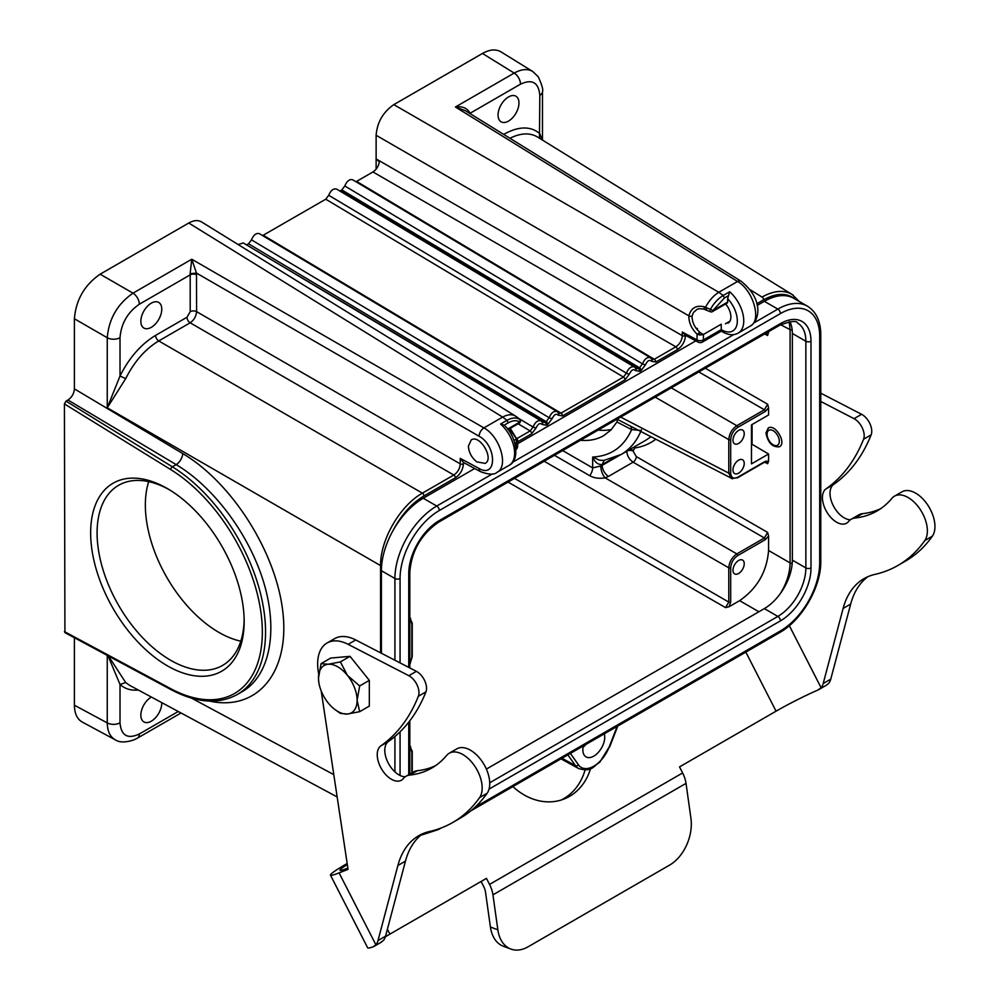 <?xml version="1.0" encoding="UTF-8"?>
<svg xmlns="http://www.w3.org/2000/svg" width="999" height="999" viewBox="0 0 999 999"><rect width="100%" height="100%" fill="white"/><g stroke="black" fill="none" stroke-linecap="round" stroke-linejoin="round"><path stroke-width="1.5" d="M773.189 430.706A8.641 4.995 -120 0 0 767.082 434.24A8.641 4.995 -120 0 0 773.189 444.83A8.641 4.995 -120 0 0 779.307 441.296A8.641 4.995 -120 0 0 773.189 430.706M768.83 427.734A10.927 6.306 -120 0 0 767.082 432.38L767.082 434.24M773.189 444.83L774.799 445.766A10.927 6.306 -120 0 0 779.857 446.503M359.677 685.938L347.452 675.411A27.31 15.759 -120 0 0 328.147 664.26L340.372 661.912L347.452 675.411A27.31 15.759 60 0 1 357.105 700.299A27.31 15.759 60 0 1 347.452 714.023L340.372 713.398L334.403 709.128A27.31 15.759 -120 0 0 347.452 714.023L359.677 711.675L369.33 706.106L369.33 680.356L359.677 685.938L357.105 700.299L359.677 711.675M334.403 709.128A27.31 15.759 -120 0 1 328.147 702.884A27.31 15.759 60 0 1 318.793 682.092A27.31 15.759 60 0 1 318.494 677.996A27.31 15.759 60 0 1 328.147 664.26L321.066 663.636L330.719 658.066L350.025 656.343L369.33 680.356M318.693 681.38L318.494 677.996L321.066 663.636M340.372 661.912L350.025 656.343M410.639 618.369L409.84 617.607M765.946 433.042C768.006 442.907 772.514 447.49 779.47 446.765C786.937 443.057 775.187 423.401 768.256 428.009L765.946 433.042M410.639 746.565L409.84 745.803M729.158 606.693L730.694 602.06L730.694 567.807C731.118 562.612 733.478 558.516 737.774 555.556L765.346 539.635L768.581 535.988L768.581 550.499C766.832 571.778 757.18 588.486 739.635 600.649L729.158 606.693L725.574 607.642L728.783 602.072L728.783 567.819L544.168 461.238M738.598 560.489A7.967 4.595 -60 0 1 742.582 560.089A7.967 4.595 -60 0 1 743.805 566.47A7.967 4.595 -60 0 1 738.598 573.488A7.967 4.595 -60 0 1 734.615 573.888A7.967 4.595 -60 0 1 733.403 567.507A7.967 4.595 -60 0 1 738.598 560.489M768.581 331.68L767.619 335.514L766.633 333.416L765.059 333.716L737.487 349.638A1.361 0.787 -120 0 0 737.524 349.6M671.278 387.849L736.825 425.699L764.397 409.777L767.619 404.208L768.581 407.792L768.581 414.985L751.473 424.862L751.473 463.873L768.581 453.996L768.581 461.188L767.619 463.711L766.633 461.613L765.059 461.913L737.487 477.834A1.361 0.787 -120 0 0 737.774 477.21C733.478 479.183 731.118 477.822 730.694 473.114A1.361 0.787 180 0 1 728.783 473.126L731.305 478.434M752.072 424.513L752.072 444.305L768.581 453.996M554.433 455.307L589.735 475.699C594.055 478.096 599.175 478.821 605.132 477.859L736.825 553.896L764.397 537.974L767.619 532.405L768.581 535.988M768.581 332.992L767.12 332.517M780.469 593.394C786.725 583.054 789.934 572.889 790.084 562.912L790.084 329.633L789.173 321.765M604.283 733.84A15.472 8.929 -60 0 1 599.388 751.111A15.472 8.929 -60 0 1 586.051 756.892A15.472 8.929 -60 0 1 582.854 749.812A15.472 8.929 -60 0 1 583.304 745.953M793.256 295.204L537.524 137.013M799.063 301.348L792.107 294.443C783.803 289.66 773.775 290.534 762.025 297.078A2.273 1.311 60 0 1 763.598 299.85C776.023 292.982 786.313 292.607 794.48 298.689M685.476 335.177L682.292 332.03L697.052 339.96A4.545 2.622 118.3 0 0 698.051 342.083L684.752 334.927M685.476 335.664C684.989 341.571 682.305 346.216 677.434 349.6A2.273 1.311 -120 0 0 675.848 346.828C679.77 344.131 681.917 340.422 682.292 335.676A2.273 1.311 0 0 0 685.476 335.664L685.476 335.352M655.868 362.038L651.448 361.251A2.273 1.736 -25.8 0 0 651.897 359.353L654.283 359.278A2.273 1.311 60 0 1 655.868 362.038L677.434 349.6M635.901 368.768L638.199 368.569L340.509 190.684L341.845 189.91L639.547 367.782L642.469 363.848C644.605 358.916 647.24 356.843 650.349 357.63L352.684 179.783M352.659 179.758C349.538 178.958 346.915 181.031 344.792 185.976L642.469 363.848A2.273 0.674 17.2 0 0 645.541 364.66C647.514 360.614 649.475 359.478 651.448 361.251M639.785 371.328L641.121 370.554A2.273 1.311 60 0 0 639.547 367.782L638.199 368.569A2.273 1.311 60 0 1 639.785 371.328L635.352 370.542A2.273 1.736 -25.8 0 0 635.801 368.643L634.577 367.145M558.653 413.349L558.566 413.211A2.273 1.736 -25.8 0 1 558.129 415.134L562.549 415.921L625.037 379.845A2.273 1.311 -120 0 0 623.451 377.073L626.385 373.139C628.521 368.194 631.143 366.133 634.265 366.92M634.278 366.933L336.601 189.073C333.441 188.249 330.819 190.322 328.708 195.267L626.385 373.139A2.273 0.674 17.2 0 0 629.457 373.951C631.418 369.905 633.391 368.768 635.352 370.542M558.666 413.361L560.963 413.149A2.273 1.311 60 0 1 562.549 415.921M557.342 411.738L558.566 413.211M557.03 411.513C553.908 410.714 551.286 412.787 549.15 417.719A2.273 0.674 17.2 0 0 552.222 418.544C554.195 414.498 556.156 413.361 558.129 415.134M246.503 244.88L544.88 422.44A2.273 1.311 60 0 1 546.453 425.212L542.032 424.425A2.273 1.736 -25.8 0 0 542.482 422.527L546.216 421.665L549.15 417.719L251.473 239.86L248.526 243.793L546.216 421.665A2.273 1.311 60 0 1 547.802 424.438L552.222 418.544M541.258 421.029L540.971 420.816C537.824 420.005 535.202 422.077 533.066 427.01A2.273 0.674 17.2 0 0 536.138 427.822C538.099 423.788 540.072 422.652 542.032 424.425M517.669 441.833L531.705 433.728A2.273 1.311 -120 0 0 530.132 430.956L533.066 427.01L518.643 418.406M517.195 417.232L516.258 416.595C512.674 413.986 508.129 414.16 502.634 417.082L506.993 420.342L500.549 424.038L504.295 425.199C517.057 436.938 520.029 460.264 509.128 465.334L497.04 472.315C508.953 466.608 500.037 436.463 483.916 427.897A6.831 3.809 120 0 0 479.083 436.251L196.478 273.089L196.591 311.651L460.239 463.873C459.865 468.606 457.729 472.327 453.808 475.024L190.147 322.802C194.018 320.08 196.166 316.358 196.591 311.651A4.545 2.622 0 0 0 190.21 311.688L186.988 317.257A4.545 2.622 -120 0 0 190.147 322.802L158.741 340.934C145.242 349.076 134.228 361.65 125.699 378.633L107.255 407.804L120.017 375.999L125.699 378.633M64.923 632.642L64.423 403.921L66.034 401.123L67.969 400.012C71.866 397.315 74.013 393.594 74.401 388.861L74.401 318.768C75.961 299.85 84.54 284.99 100.137 274.188L133.004 293.157L191.758 259.228L196.478 273.089L190.135 273.701L191.758 259.228L483.916 427.897L502.634 417.095L188.774 223.014C193.744 220.242 197.989 219.867 201.511 221.903M100.137 274.188L188.774 223.014M190.135 273.701L190.21 274.85L139.323 304.233A9.103 5.257 -120 0 0 133.004 293.157C117.457 303.996 108.879 318.856 107.255 337.737L74.401 318.768M82.255 722.065C77.148 719.118 74.525 713.498 74.401 705.219L74.401 637.737M108.466 656.031L125.699 682.554L129.545 685.302M161.763 702.634A14.785 8.541 -60 0 1 155.494 717.769A14.785 8.541 -60 0 1 143.918 721.927A14.785 8.541 -60 0 1 141.646 710.077A14.785 8.541 -60 0 1 151.311 697.04A14.785 8.541 -60 0 1 151.349 697.027M537.474 136.988C529.87 132.53 520.679 132.954 509.927 138.262M723.214 295.492L724.412 297.989L712.849 310.602A2.273 1.311 60 0 1 712.374 311.638L727.185 303.084A2.273 1.311 60 0 0 727.659 302.048L727.659 298.689L729.67 291.758L723.214 295.492L718.818 292.27L737.549 281.468C753.258 290.259 761.95 320.542 750.336 326.074C760.014 320.155 763.598 299.225 741.046 281.181A6.831 3.946 121.7 0 0 737.549 281.468L455.419 107.005L465.297 110.664M465.334 110.689L741.046 281.181M372.964 171.953L356.593 181.406L654.283 359.278L675.848 346.828L372.964 171.953C376.473 169.605 378.596 166.221 379.333 161.813L376.123 158.916L376.123 135.277C377.185 122.278 383.092 112.063 393.818 104.633L482.455 53.459C489.685 49.426 495.854 48.889 500.961 51.848M721.228 329.658L703.433 339.935L703.433 334.49L700.461 332.817L697.052 334.128L699.937 335.027L703.408 334.503L721.228 324.213L721.266 331.168L723.014 332.155A4.545 2.672 119.1 0 1 722.015 330.032A22.015 12.712 -120 0 0 737.05 324.063A22.015 12.712 -120 0 0 727.659 298.689M721.266 331.168L702.484 342.02A4.545 2.622 -120 0 0 703.433 339.935A4.545 2.622 180 0 1 697.052 339.96L697.052 334.116C691.47 328.634 688.748 322.54 688.885 315.859L376.123 135.277M682.292 332.03L682.292 335.676L376.123 158.916L376.123 166.87A27.31 15.759 -60 0 0 376.223 169.043M542.469 422.502L540.958 420.829L243.281 242.944L238.149 244.555M247.178 244.568L248.526 243.793M557.042 411.526L259.365 233.654C256.206 232.842 253.596 234.915 251.473 239.86M328.708 195.267L325.761 199.201L262.6 235.589M340.509 190.684L339.822 190.996M344.792 185.976L341.845 189.91M356.593 181.406L355.919 181.706M515.609 416.133L201.636 221.978M514.847 443.369L516.346 442.495L516.396 438.424M513.936 440.459L516.545 438.948L509.478 428.783M515.909 449.687A4.545 4.545 0 0 0 517.669 446.091A4.545 2.622 180 0 1 516.333 447.952L516.333 442.507L517.644 440.109M516.558 439.872L516.683 438.274M517.569 417.52L519.692 419.455A2.273 1.861 124.5 0 1 519.78 422.065C516.633 420.055 512.787 420.317 508.216 422.852L504.208 425.124M520.179 420.804A2.273 1.648 138 0 0 519.867 419.617A2.273 1.648 138 0 0 519.855 419.605A2.273 1.648 138 0 0 519.692 419.455C516.246 417.257 512 417.545 506.98 420.329L508.216 422.852M476.823 461.888L485.164 463.386C494.43 458.803 479.857 434.165 471.278 439.885L468.394 446.153C468.818 452.422 471.615 457.654 476.823 461.888M393.044 530.556C401.211 514.972 411.513 503.434 423.976 495.929L455.394 477.784A2.273 1.311 60 0 0 453.808 475.024L422.39 493.156C400.05 505.531 380.119 540.059 380.569 565.609L380.569 652.809M151.311 327.322A14.785 8.541 -60 0 1 143.918 328.047A14.785 8.541 -60 0 1 141.646 316.196A14.785 8.541 -60 0 1 151.311 303.159A14.785 8.541 -60 0 1 158.704 302.435A14.785 8.541 -60 0 1 160.976 314.285A14.785 8.541 -60 0 1 151.311 327.322M463.436 462.437L460.239 458.366L460.239 463.873A2.273 1.311 180 0 0 463.436 463.861L463.436 462.437M64.423 631.593L170.717 688.673A2.273 1.361 118.2 0 0 171.254 689.747C196.578 703.046 218.594 704.645 237.275 694.517L242.282 691.62C269.393 675.961 278.284 632.417 264.236 584.153C250.175 535.889 214.498 487.462 176.174 464.622L67.969 400.012M167.407 665.834A108.541 62.662 60 0 1 90.647 532.892A108.541 62.662 60 0 1 167.407 488.586A108.541 62.662 60 0 1 244.156 621.515A108.541 62.662 60 0 1 167.407 665.834M74.401 705.219L107.255 722.889C107.417 731.181 110.04 736.8 115.147 739.76C119.268 742.582 125.499 742.644 133.866 739.909L137.437 738.136A9.103 5.257 -120 0 0 139.323 733.978C127.622 739.385 121.179 735.664 120.017 722.826L120.017 684.49C124.925 688.86 131.031 690.709 138.349 690.034M108.004 655.781L120.017 684.49L125.699 682.554M598.151 430.07A95.567 55.182 -120 0 0 611.475 429.445M630.594 426.223A9.103 5.257 -62.6 0 1 631.63 429.607L616.92 421.99L617.544 419.455M616.92 421.99L611.038 429.907L603.596 435.726C596.915 439.535 589.223 441.046 580.506 440.259M617.02 419.18L732.554 478.833M730.694 473.114L730.694 439.61C731.118 434.415 733.478 430.319 737.774 427.36A1.361 0.787 -120 0 0 736.825 425.699C731.967 429.083 729.282 433.728 728.783 439.622L728.783 473.126L620.654 417.082M737.774 555.556A1.361 0.787 -120 0 0 736.825 553.896C731.967 557.28 729.282 561.925 728.783 567.819A1.361 0.787 0 0 0 730.694 567.807M589.735 475.699A9.103 4.983 120 0 0 592.669 467.907L600.761 465.971A9.103 3.734 72 0 0 605.132 477.859L608.466 476.398A9.103 5.257 60 0 1 602.197 465.347L600.761 465.971M603.92 460.427L599.462 460.189L592.669 457.055C594.792 462.25 597.964 464.747 602.197 464.56L613.548 457.979M604.045 460.402L602.197 465.347L618.893 455.706M641.483 429.757C637.025 440.921 630.257 449.163 621.178 454.483L615.759 457.117M562.649 450.574L592.669 467.907L592.669 457.055C610.889 456.068 623.875 446.928 631.63 429.607L640.034 430.394M645.679 440.334L650.923 436.763M655.756 439.26C649.65 443.893 642.619 446.803 634.665 448.002A4.545 3.559 81.5 0 0 634.115 447.015M608.466 476.398L633.104 462.175A4.545 2.485 120 0 0 636.313 456.593L633.104 451.123L634.665 448.002M765.346 539.635A1.361 0.787 60 0 0 764.397 537.974L633.104 462.175C629.27 459.49 627.16 455.856 626.748 451.261M768.581 461.188L765.346 461.288A1.361 0.787 60 0 1 765.059 461.913M768.581 407.792L765.346 411.438L737.774 427.36M738.598 460.164A7.967 4.595 -60 0 1 742.582 459.765A7.967 4.595 -60 0 1 743.805 466.146A7.967 4.595 -60 0 1 738.598 473.164A7.967 4.595 -60 0 1 734.615 473.563A7.967 4.595 -60 0 1 733.403 467.182A7.967 4.595 -60 0 1 738.598 460.164M738.598 430.432A7.967 4.595 -60 0 1 742.582 430.032A7.967 4.595 -60 0 1 743.805 436.426A7.967 4.595 -60 0 1 738.598 443.444A7.967 4.595 -60 0 1 734.615 443.831A7.967 4.595 -60 0 1 733.403 437.45A7.967 4.595 -60 0 1 738.598 430.432M482.455 53.459L514.185 73.077A9.103 5.257 60 0 1 520.504 84.166C532.205 78.746 538.636 82.467 539.81 95.305A9.103 5.257 0 0 0 542.469 91.596C543.406 89.997 541.995 85.065 538.261 76.773L532.729 71.478C527.622 68.531 521.441 69.068 514.185 73.077L455.419 107.005C462.038 106.056 466.745 107.855 469.555 112.388A4.545 2.198 173.2 0 0 468.868 112.875M508.516 121.091A14.785 8.541 -60 0 1 501.123 121.816A14.785 8.541 -60 0 1 498.851 109.965A14.785 8.541 -60 0 1 508.516 96.94A14.785 8.541 -60 0 1 515.909 96.204A14.785 8.541 -60 0 1 518.169 108.054A14.785 8.541 -60 0 1 508.516 121.091M542.095 139.848L539.81 133.641C530.619 125.961 518.768 126.111 504.245 134.091L503.696 134.403M393.818 104.633L718.818 292.27C713.498 295.592 709.053 300.612 705.456 307.367L704.482 306.843C696.178 304.945 690.971 307.954 688.885 315.859A2.273 1.436 5.1 0 0 692.07 316.009C692.045 322.54 694.854 328.122 700.461 332.767L700.449 332.779M723.176 295.504C718.156 298.526 713.91 303.134 710.451 309.328L705.456 307.367L706.63 309.678M710.589 311.838L705.656 309.877M725.649 303.983A13.649 7.88 60 0 1 728.046 323.164M727.659 302.048L712.849 310.602L710.451 309.328A2.273 0.862 106.7 0 0 710.576 311.85A2.273 2.273 0 0 0 712.374 311.638M705.544 309.827L704.595 309.315C700.074 308.454 697.364 308.641 696.478 309.865L693.493 312.437L692.07 316.009M699.937 335.002L698.713 333.142M583.066 747.215A15.472 8.929 120 0 0 585.876 744.467M169.031 489.547A103.983 60.04 -120 0 0 118.631 485.289A103.983 60.04 -120 0 0 102.685 568.618A103.983 60.04 -120 0 0 170.617 660.252A103.983 60.04 -120 0 0 222.615 665.409A103.983 60.04 -120 0 0 244.131 619.63M240.809 641.183A103.983 60.04 60 0 1 218.893 632.392A103.983 60.04 60 0 1 148.701 481.643M757.167 305.444L764.347 301.311A59.166 34.153 -60 0 1 793.93 298.376L807.442 306.181A59.166 34.153 120 0 0 777.859 309.103L754.07 322.839M381.406 653.246L381.406 570.704A59.166 34.153 -60 0 1 423.239 498.239L474.725 468.519M517.669 443.731L695.804 340.871M725.386 323.801L729.932 321.178M486.376 769.093L764.347 608.603A39.598 22.865 120 0 0 792.344 560.114L792.344 333.454A39.598 22.865 120 0 0 789.909 321.666M512.912 786.588A61.439 49.975 68.6 0 0 564.01 799.038A61.439 49.975 68.6 0 0 590.609 768.581M387.4 929.232L389.91 934.115L486.451 878.383L489.535 884.415A22.078 12.737 -120 0 1 492.944 894.842L686.026 783.366L690.933 818.331A36.414 24.351 110.5 0 1 669.667 865.059L528.071 946.802A36.414 24.351 110.5 0 1 510.851 949.05L503.409 946.265A36.414 24.351 -69.5 0 1 490.409 927.022L497.852 929.807A36.414 24.351 110.5 0 0 510.851 949.05M686.026 783.366A22.078 12.737 60 0 0 682.617 772.951L679.52 766.907L776.061 711.176L745.828 652.11M347.165 863.486L346.878 863.66A47.103 3.347 -27.1 0 0 330.457 875.124A47.103 3.347 -27.1 0 0 339.086 872.889L375.886 944.779A22.752 13.137 -120 0 0 377.997 940.559L397.902 865.484A113.774 65.684 60 0 1 418.768 835.688A113.774 65.684 60 0 1 429.707 831.443A239.385 138.212 -120 0 0 452.722 822.502A239.385 138.212 -120 0 0 479.582 797.602A27.273 15.747 -120 0 0 474.625 765.946A27.273 15.747 -120 0 0 449.25 753.209A27.273 15.747 -120 0 0 446.703 755.369A159.278 91.958 60 0 1 431.843 768.006A159.278 91.958 60 0 1 409.752 775.087A27.31 15.759 -120 0 0 405.969 776.298A27.31 15.759 -120 0 0 403.334 778.571A20.03 11.563 60 0 1 401.398 780.231A20.03 11.563 60 0 1 381.643 769.118A20.03 11.563 60 0 1 380.881 745.866A273.052 157.655 -120 0 0 418.369 696.253A13.649 7.88 -120 0 0 408.828 675.711L348.164 644.33A45.504 26.274 -120 0 0 327.073 642.994A45.504 26.274 -120 0 0 318.219 671.091L318.706 674.3M321.216 690.983L348.052 869.38L339.086 872.889M347.327 864.572A36.414 2.585 152.9 0 0 339.985 870.254A36.414 2.585 152.9 0 0 346.653 868.531L347.852 868.056M327.073 642.994L334.64 638.623A45.504 26.274 60 0 1 355.719 639.959L416.383 671.34A13.649 7.88 60 0 1 425.936 691.882A273.052 157.655 60 0 1 388.436 741.495A20.03 11.563 -120 0 0 387.649 761.85A20.03 11.563 -120 0 0 405.182 776.797M422.677 833.728A113.774 65.684 -120 0 0 405.469 861.113L385.552 936.188A22.752 13.137 60 0 1 383.441 940.409L380.769 942.407M375.886 944.779L373.102 946.827A47.103 3.347 152.9 0 1 367.694 947.864L330.457 875.124M373.976 946.428L374.812 945.841M389.91 934.115A36.414 2.585 -27.1 0 0 385.377 936.8M481.081 881.48L483.741 886.7A11.376 6.568 60 0 1 485.502 892.07L490.409 927.022M497.852 929.807L492.944 894.842M789.335 625.686L821.103 687.737L817.582 690.209A36.414 2.585 -27.1 0 0 776.061 711.176M585.089 769.929A61.439 49.975 -111.4 0 1 561.076 800.062M826.435 685.202L828.658 683.378A22.752 13.137 60 0 0 830.768 679.145L823.201 683.516L843.119 608.441A113.774 65.684 60 0 1 863.985 578.646A113.774 65.684 60 0 1 874.924 574.4A239.385 138.212 -120 0 0 897.939 565.459A239.385 138.212 -120 0 0 924.787 540.559A27.273 15.747 -120 0 0 919.842 508.903A27.273 15.747 -120 0 0 894.467 496.166A27.273 15.747 -120 0 0 891.92 498.339A159.278 91.958 60 0 1 877.047 510.964A159.278 91.958 60 0 1 854.969 518.044A27.31 15.759 -120 0 0 851.173 519.255A27.31 15.759 -120 0 0 848.538 521.528A20.03 11.563 60 0 1 846.615 523.189A20.03 11.563 60 0 1 826.847 512.075A20.03 11.563 60 0 1 826.086 488.823A273.052 157.655 -120 0 0 863.586 439.21A13.649 7.88 -120 0 0 854.033 418.668L820.766 401.448M821.103 687.737A22.752 13.137 -120 0 0 823.201 683.516M820.766 393.181L861.6 414.298A13.649 7.88 60 0 1 871.14 434.852A273.052 157.655 60 0 1 833.653 484.465A20.03 11.563 -120 0 0 832.866 504.807A20.03 11.563 -120 0 0 850.399 519.767M851.173 519.255L858.74 514.897A27.31 15.759 60 0 1 862.524 513.673A159.278 91.958 -120 0 0 880.743 508.628M894.467 496.166L902.035 491.808A27.273 15.747 60 0 1 927.409 504.532A27.273 15.747 60 0 1 932.354 536.201A239.385 138.212 60 0 1 905.494 561.088L897.939 565.459M867.894 576.685A113.774 65.684 -120 0 0 850.673 604.083L830.768 679.145M405.969 776.298L413.524 771.94A27.31 15.759 60 0 1 417.307 770.716A159.278 91.958 -120 0 0 435.527 765.671M449.25 753.209L456.818 748.85A27.273 15.747 60 0 1 482.192 761.575A27.273 15.747 60 0 1 487.137 793.243A239.385 138.212 60 0 1 460.277 818.131L452.722 822.502M409.815 747.352L411.838 751.897L411.838 772.914M409.815 619.155L411.838 623.701A1.361 0.787 0 0 0 412.237 623.139L412.237 656.655A1.361 0.787 180 0 1 411.838 657.205L409.815 664.085M725.574 607.642L508.079 482.08M758.878 611.763L739.635 600.649M767.619 335.514L764.622 333.966M705.282 368.219L767.619 404.208M767.619 463.711L764.622 462.162M636.313 456.593L767.619 532.405M768.581 550.499L790.084 562.912A2.273 1.311 180 0 0 792.219 563.236M792.17 329.957A2.273 1.311 -0 0 1 790.084 329.633L780.644 324.737M570.404 753.396L578.433 764.822A25.075 14.473 120 0 0 609.14 747.09L617.17 726.398M756.792 303.783L763.598 299.85M641.121 370.554L645.541 364.66M625.037 379.845L629.457 373.951M546.453 425.212L547.802 424.438M531.705 433.728L536.138 427.822M455.394 477.784C460.264 474.413 462.949 469.767 463.436 463.861M567.882 754.857L575.461 765.646L562.012 758.241M578.433 764.822A2.273 1.798 144.9 0 1 575.461 765.646A27.348 15.784 120 0 0 578.708 768.581C591.945 772.165 592.419 766.945 599.725 762.262L609.14 747.09M325.761 199.201L623.451 377.073L560.963 413.149L263.274 235.277M518.131 423.788L530.132 430.956L517.082 438.486M500.549 424.038A26.573 15.347 60 0 1 513.961 447.09A26.573 15.347 60 0 1 509.128 465.334M460.239 458.366L479.083 468.494C497.027 478.946 497.027 445.816 479.083 436.251M479.083 468.494A6.831 3.946 118.3 0 0 480.594 471.665C488.823 474.737 494.305 474.95 497.04 472.315M381.593 565.933A2.273 1.311 0 0 1 380.569 565.609L107.255 407.804L107.255 337.737A9.103 5.257 0 0 0 120.017 337.674C121.179 323.489 127.622 312.337 139.323 304.233M74.401 388.861L182.717 453.546A9.103 4.97 -59.2 0 1 176.174 464.622L172.377 466.82L66.034 401.123M209.403 701.073C257.18 711.55 289.598 672.702 282.954 612.924C276.723 553.309 232.555 483.079 182.717 453.546M107.255 655.381L107.255 722.889A9.103 5.257 180 0 0 120.017 722.826M191.558 698.151L333.791 774.637M178.259 711.5L139.323 733.978M762.025 297.078L750.024 289.66M750.336 326.074L738.249 333.054A26.573 15.347 -120 0 0 743.094 314.81A26.573 15.347 -120 0 0 729.67 291.758M724.412 297.989L728.421 295.667M721.228 329.595L722.015 330.032M377.272 167.532L376.123 166.87M515.896 449.562A4.545 2.622 60 0 0 516.333 447.952L515.784 448.264M517.657 440.559L510.264 428.334M508.091 429.582L519.318 423.101A2.273 1.311 -120 0 0 519.78 422.065L507.679 429.046M423.976 495.929A2.273 1.311 -120 0 0 422.39 493.156L158.741 340.934A4.545 2.622 60 0 1 155.569 335.389C141.059 344.18 129.208 357.717 120.017 375.999L120.017 337.674M186.988 317.257L155.569 335.389M196.591 274.825A4.545 2.622 180 0 0 190.21 274.85L190.21 311.688M237.275 694.517A136.526 78.821 -120 0 0 258.841 587.287A136.526 78.821 -120 0 0 172.377 466.82A2.273 1.261 121.7 0 0 170.717 469.567L64.423 403.921M170.717 688.673A134.253 77.51 -120 0 0 262.337 632.017A134.253 77.51 -120 0 0 170.717 469.567M730.694 439.61A1.361 0.787 0 0 1 728.783 439.622L655.194 397.14M604.058 460.402L602.335 464.46M629.632 449.6A4.545 2.622 180 0 1 633.104 450.312M633.104 451.123A4.545 2.622 0 0 0 627.547 450.811M730.694 602.06A1.361 0.787 180 0 1 728.783 602.072L514.51 478.359M765.346 461.288L737.774 477.21M698.85 371.94L764.397 409.777A1.361 0.787 60 0 1 765.346 411.438M695.716 327.784L697.527 328.733M411.838 623.701L411.838 657.205M469.617 113.337L469.555 112.388M469.792 113.436L520.504 84.166M539.81 95.305L539.472 138.224M504.245 134.091A4.545 2.622 -120 0 0 504.308 134.778M704.482 306.843A2.273 1.274 118.4 0 0 704.557 309.29M474.95 807.267L780.431 630.906A55.519 32.055 120 0 0 819.692 562.899L819.692 336.238A55.519 32.055 120 0 0 780.431 313.574L439.323 510.501A55.519 32.055 120 0 0 400.062 578.508L400.062 662.899M400.062 731.83L400.062 775.461M424.313 833.066A55.519 32.055 120 0 0 434.977 830.069M408.753 667.394L408.753 573.488A43.232 24.963 -60 0 1 439.323 520.541L780.431 323.601A43.232 24.963 -60 0 1 811.001 341.246L811.001 567.919A43.232 24.963 -60 0 1 780.431 620.866L489.035 789.11M408.753 774.687L408.753 722.152M819.692 336.238A3.646 2.098 0 0 0 820.766 334.752C820.703 321.291 816.258 311.763 807.442 306.181M780.431 313.574A3.646 2.098 -120 0 0 777.859 309.103L764.347 301.311M733.753 334.578L512.687 462.212M492.295 473.976L436.75 506.043A59.166 34.153 120 0 0 394.917 578.508L394.917 660.239M439.323 510.501A3.646 2.098 -120 0 0 436.75 506.043L423.239 498.239M400.062 578.508A3.646 2.098 180 0 1 394.917 578.508L381.406 570.704M394.917 736.513L394.917 771.865M439.185 828.708A3.646 2.098 60 0 1 438.573 829.507L441.271 827.946M780.431 630.906A3.646 2.098 60 0 1 779.682 632.567C801.872 620.317 821.24 586.763 820.766 561.413L820.766 334.752M819.692 562.899A3.646 2.098 0 0 0 820.766 561.413M811.001 341.246A3.646 2.098 180 0 1 805.856 341.246L792.344 333.454M780.431 323.601A3.646 2.098 60 0 1 779.682 325.262C790.709 321.079 796.702 320.367 797.652 323.127A39.598 22.865 -60 0 1 805.856 341.246L805.856 567.919L792.344 560.114M811.001 567.919A3.646 2.098 180 0 1 805.856 567.919A39.598 22.865 -60 0 1 777.859 616.408L489.722 782.766M780.431 620.866A3.646 2.098 -120 0 0 777.859 616.408L764.347 608.603M408.753 573.488A3.646 2.098 0 0 0 409.815 572.002C411.6 550.899 421.191 534.303 438.573 522.202L779.682 325.262M439.323 520.541A3.646 2.098 60 0 1 438.573 522.202M682.617 772.951L489.535 884.415M380.881 745.866L388.436 741.495M425.936 691.882L418.369 696.253M416.383 671.34L408.828 675.711M348.164 644.33L355.719 639.959M385.552 936.188L377.997 940.559M397.902 865.484L405.469 861.113M817.582 690.209L819.904 688.873M861.6 414.298L854.033 418.668M863.586 439.21L871.14 434.852M826.086 488.823L833.653 484.465M862.524 513.673L854.969 518.044M924.787 540.559L932.354 536.201M843.119 608.441L850.673 604.083M487.137 793.243L479.582 797.602M417.307 770.716L409.752 775.087M409.69 745.766L412.237 751.335L412.237 772.677M412.237 656.655L409.815 664.522M609.652 746.99L617.782 726.036M651.885 359.328L650.374 357.667M129.72 685.401L337.15 796.94M137.437 738.136L181.019 712.986M738.249 333.054C733.915 335.514 728.845 335.214 723.014 332.155M698.051 342.083A4.545 4.545 0 0 0 702.484 342.02M517.669 440.447L517.669 446.091M517.657 440.334L516.695 438.024M517.582 417.52L519.855 419.605M519.318 423.101A2.273 2.273 0 0 0 519.867 419.617M463.324 462.387L480.594 471.678M171.254 689.747L64.935 632.654M82.455 722.165L115.31 739.834M620.966 454.533L604.195 460.314M621.091 454.533L645.591 440.384M731.38 478.421L737.487 477.834M409.69 617.569L412.237 623.139M501.148 51.96L532.879 71.578M542.469 91.596L542.469 140.085M578.708 768.581L560.963 758.84M420.691 835.301L438.573 829.507M470.729 810.938L779.682 632.567M409.815 774.075L409.815 720.779M409.815 667.944L409.815 572.002M381.668 941.982L374.051 946.378M826.373 685.239L818.743 689.635"/></g></svg>
